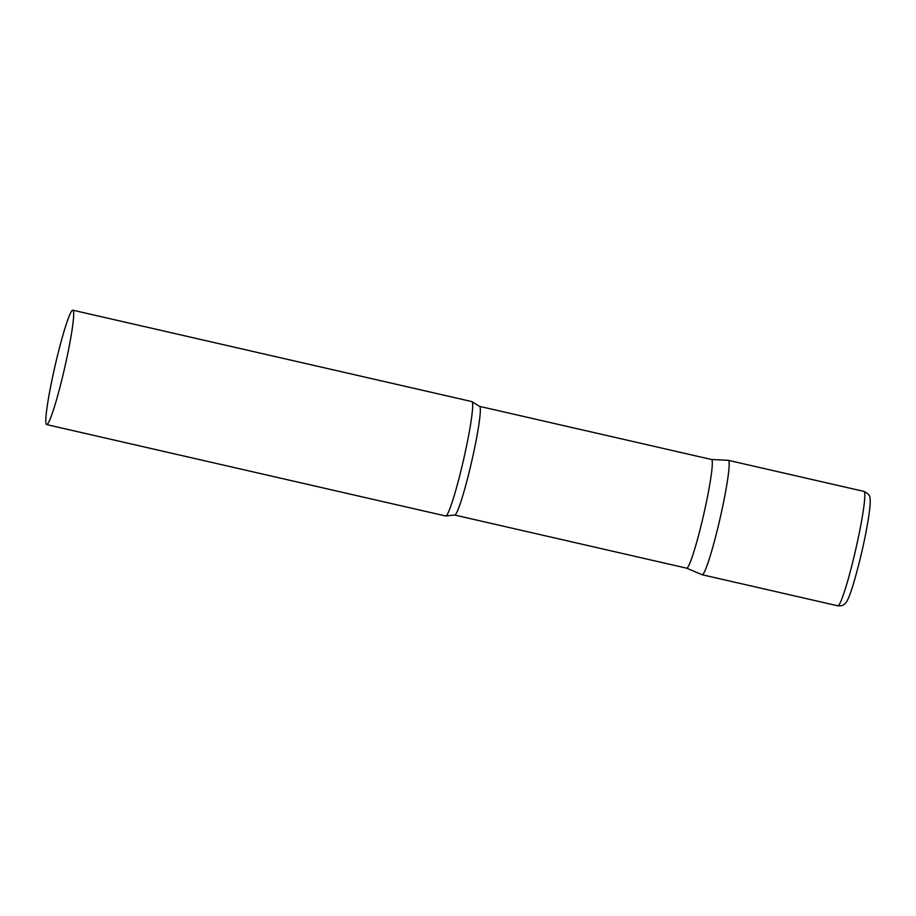 <?xml version="1.0" encoding="UTF-8"?>
<svg xmlns="http://www.w3.org/2000/svg" width="916" height="916" viewBox="0 0 916 916"><rect width="100%" height="100%" fill="white"/><g stroke="black" fill="none" stroke-linecap="round" stroke-linejoin="round"><path stroke-width="1.37" d="M728.117 460.336A58.681 4.901 102.9 0 1 728.335 460.336A58.681 4.901 102.9 0 1 720.285 517.425A58.681 4.901 102.9 0 1 702.343 574.733A58.681 4.901 102.9 0 1 702.125 574.733L837.785 605.808L841.232 605.785C844.346 604.949 846.647 602.579 848.124 598.686C851.491 592.755 861.189 558.084 866.227 530.925C870.521 507.968 870.589 500.812 869.891 497.892C870.326 495.842 868.357 493.678 863.994 491.411A58.681 4.901 102.9 0 1 855.945 548.501A58.681 4.901 102.9 0 1 838.003 605.808A58.681 4.901 102.9 0 1 837.785 605.808M704.129 512.594A55.75 4.66 -77.1 0 0 711.514 459.489L728.266 460.324A58.681 4.901 -77.1 0 1 720.56 516.223A58.681 4.901 -77.1 0 1 702.057 574.71L686.588 568.16A55.75 4.66 -77.1 0 0 704.129 512.594M46.636 424.589L445.634 515.983A58.681 4.901 -77.1 0 0 445.966 515.937A58.681 4.901 -77.1 0 0 464.069 457.473A58.681 4.901 -77.1 0 0 472.118 401.769A58.681 4.901 -77.1 0 0 471.843 401.586L72.845 310.192A58.681 4.901 -77.1 0 0 54.41 368.701A58.681 4.901 -77.1 0 0 46.636 424.589A58.681 4.901 -77.1 0 0 65.07 366.079A58.681 4.901 -77.1 0 0 72.845 310.192M686.553 568.149A55.75 4.66 -77.1 0 0 686.622 568.172L454.645 515.032A55.75 4.66 -77.1 0 0 472.152 459.454A55.75 4.66 -77.1 0 0 479.537 406.361L472.118 401.769M728.335 460.336L863.994 491.411M711.514 459.489L479.537 406.361M454.645 515.032L445.966 515.937"/></g></svg>
